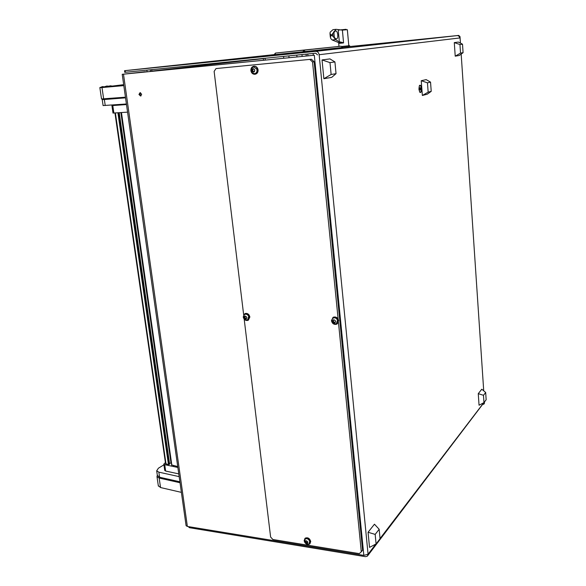 <?xml version="1.0" encoding="UTF-8"?>
<svg xmlns="http://www.w3.org/2000/svg" width="586" height="586" viewBox="0 0 586 586"><rect width="100%" height="100%" fill="white"/><g stroke="black" fill="none" stroke-linecap="round" stroke-linejoin="round"><path stroke-width="0.88" d="M388.415 42.968L385.647 43.254L388.415 42.968M138.948 94.471L140.574 96.038L141.666 94.236L140.047 92.669L138.948 94.471M140.523 92.713L139.929 94.324L141.079 95.848M140.149 93.123L140.061 94.822M324.234 50.293L321.538 50.572L324.234 50.293M311.576 51.7L308.815 51.986L311.576 51.7M287.294 54.161L284.584 54.439L287.294 54.161M300.42 52.711L297.776 52.982L300.42 52.711M418.917 89.175L419.752 92.192C420.909 93.093 421.481 91.885 421.459 88.559C421.026 85.49 420.323 84.531 419.356 85.681L418.917 89.175M187.366 526.448L363.833 555.389L314.308 55.231L123.485 74.18L187.366 526.448L186.099 525.693L122.21 74.297L145.504 71.983M124.32 74.085L145.467 71.712M314.308 55.231L124.313 74.07M483.084 404.362L483.89 404.128L484.131 402.399L367.876 555.506M484.197 403.358L484.468 401.959M483.721 390.84L461.175 54.088M460.442 43.122L460.003 36.61L458.318 35.475L457.109 35.6C458.589 35.629 459.453 36.413 459.702 37.958L459.614 36.654M188.868 527.217L189.52 527.715L365.393 556.656L367.341 556.202L368.074 554.224L363.833 555.389M122.21 74.297L123.485 74.18M317.524 54.879L315.737 53.194L124.781 72.349L124.547 70.701L315.539 51.356L457.073 35.607M459.702 37.958L319.143 54.718C318.733 52.528 317.553 51.407 315.583 51.348L315.539 51.356M350.128 46.514L458.713 35.431L460.003 36.61M274.006 54.681L124.547 70.701M484.534 402.919L484.102 403.849M152.001 69.624L151.569 71.111L263.319 58.637M150.448 69.778L150.434 71.492M342.436 47.73L274.006 54.725L275.017 54.894L275.53 53.062L341.023 46.206L275.537 53.062L274.006 54.725M312.133 49.275L314.997 48.968M315.195 48.872L332.43 47.114M463.079 52.689L462.508 44.192L458.399 42.067L454.289 42.602L455.219 56.168L459.299 55.472L463.079 52.689L460.53 53.106L459.951 44.543L462.508 44.192M454.289 42.602L459.951 44.543M460.53 53.106L455.219 56.168M483.97 402.611L486.16 399.74L485.677 392.481L481.787 389.221L478.264 393.66L479.055 405.234L483.97 402.611L483.479 395.301L485.677 392.481M478.264 393.66L483.479 395.301M336.034 73.668L334.928 61.94L329.94 58.9L322.036 59.933L323.868 78.714L331.705 77.367L336.034 73.668L331.134 74.481L329.999 62.629L334.928 61.94M322.036 59.933L329.999 62.629M331.134 74.481L323.868 78.714M376.08 543.947L380.058 538.732L379.164 529.275L374.461 524.206L368.059 532.264L369.532 547.375L376.08 543.947L375.172 534.403L379.164 529.275M368.059 532.264L375.172 534.403M431.223 91.357L430.542 82.121L426.176 79.623L421.231 80.722L422.36 95.474L427.267 94.192L431.223 91.357L428.161 92.148L427.465 82.831L430.542 82.121M421.231 80.722L427.465 82.831M428.161 92.148L422.36 95.474M342.707 47.341L348.897 46.69L348.809 45.752L342.041 46.455L348.809 45.752L347.344 29.688L342.392 30.12L335.983 29.322L332.951 29.681L330.101 32.237L330.16 33.995L331.449 35.226L335.983 29.322M338.525 42.558L341.601 42.236L339.345 41.84L335.551 39.606L333.104 36.435L331.456 35.226L330.423 36.735L330.79 38.625L332.174 39.973L338.525 42.558L338.745 43.415L338.679 42.741M341.601 42.236L343.572 42.91L338.745 43.415M334.445 38.222L334.364 37.401C339.829 44.089 338.063 25.198 333.925 32.735L333.822 31.659M334.364 37.401L333.925 32.735M338.789 30.054L346.07 29.307L346.114 29.761M348.809 45.752L346.473 45.986M348.904 45.29L350.113 46.309L348.875 46.448M348.897 46.682L350.113 46.309M338.422 46.389L339.55 46.279L338.422 46.389M339.55 46.279L337.492 46.484L339.55 46.279M420.396 92.214C421.1 91.914 421.415 90.705 421.327 88.589C421.114 86.647 420.667 85.615 419.986 85.512C419.283 85.812 418.968 87.021 419.056 89.145C419.268 91.086 419.715 92.112 420.396 92.214L420.199 92.185M419.818 85.563L419.371 85.644M420.287 90.112L420.609 89.394L420.096 87.622L419.876 89.577L420.287 90.112M419.869 89.453L420.609 89.394M419.84 88.208L420.514 88.156M152.419 67.756L274.014 54.666M152.411 67.734L146.595 68.342M146.844 70.137L147.027 71.536M146.595 68.32L274.014 54.637M126.415 103.986L103.099 105.561M103.107 105.605L102.22 99.605L110.065 98.404M102.22 99.605L104.352 99.51L105.231 105.539M125.543 97.847L104.352 99.51M179.88 481.78L159.597 477.238L157.363 475.407M157.429 475.861L156.682 470.8L158.425 468.192L163.926 464.823M156.682 470.8L158.85 472.162L159.597 477.238M179.155 476.623L158.85 472.162M127.572 112.146L113.003 113.076L111.919 105.575L112.79 105.546L113.874 113.061M126.495 104.55L112.79 105.546M111.919 105.575L118.226 104.586M178.767 473.898L165.633 471.041L164.725 470.302M177.858 467.467L164.71 464.669L165.633 471.041M164.747 470.492L163.824 464.127L165.413 462.552M163.824 464.127L164.71 464.669M177.726 466.551L171.815 464.991M171.368 462.984L169.486 463.306M169.559 464.244L119.148 112.71L169.61 464.163L168.453 464.581L165.574 463.709M125.455 97.188L101.517 98.968M123.814 85.622L101.993 87.548L103.656 98.909M112.659 86.039L123.683 84.67M99.913 87.658L101.993 87.548M181.382 492.372L160.542 487.545L158.308 485.662M180.019 482.732L159.158 478.051L160.542 487.545M157.334 475.224L156.989 476.674L159.158 478.051M99.913 87.49L105.29 87.087L99.92 87.673L102.455 86.582L104.462 87.043M110.058 85.834L107.641 86.735L113.017 86.157L110.241 85.812L112.226 86.274M107.641 86.735L113.017 86.164M105.187 86.889L107.824 86.618M105.29 87.058L107.648 86.809M311.437 59.237L216 68.569L311.437 59.237L314.14 61.764L362.58 550.137L361.298 551.785L338.466 322.425M314.14 61.764L312.536 61.977L338.129 319.033M361.298 551.785L359.291 553.631L272.9 539.501L270.622 537.062L244.186 319.165M243.651 314.726L214.132 71.404L216 68.569M312.536 61.977L309.826 59.442M310.455 541.772L309.584 544.079C306.998 544.995 305.174 543.889 304.127 540.753L305.006 538.431C307.584 537.53 309.401 538.644 310.455 541.772M304.845 538.563L305.291 538.116C307.87 537.216 309.686 538.329 310.734 541.457L310.023 543.625M305.724 541.559L307.005 542.841M306.002 542.907L307.555 543.317L307.804 542.021L306.478 540.863L305.46 540.951L305.269 541.962L306.002 542.907M306.068 541.127L305.54 541.706M305.189 542.248C305.445 540.321 306.324 540.248 307.826 542.021C307.562 543.94 306.683 544.02 305.189 542.248M304.522 541.252L305.225 539.025C307.049 538.241 308.536 538.966 309.679 541.193L309.093 543.793L307.855 544.174C305.855 543.749 304.808 543.002 304.698 541.94L304.53 540.08M309.415 543.478L309.811 541.039C308.668 538.82 307.189 538.095 305.357 538.871L305.035 539.186M306.727 543.163L307.474 542.548M249.541 317.187L247.929 320.381C245.534 320.85 243.966 319.692 243.212 316.916L244.853 313.708C247.233 313.261 248.801 314.418 249.541 317.187M244.714 313.766L245.182 313.517C247.563 313.07 249.123 314.228 249.87 316.997L248.398 320.124M244.882 317.173L245.812 318.638M338.393 320.952L336.708 324.212C334.005 324.864 332.247 323.677 331.427 320.652L333.141 317.37C335.837 316.748 337.587 317.942 338.393 320.952M332.855 317.524L333.427 317.173C336.122 316.543 337.88 317.737 338.686 320.747L337.294 323.846M257.737 69.954C257.803 72.386 256.822 73.829 254.8 74.283C252.676 74.261 251.372 73.03 250.881 70.598C250.815 68.144 251.804 66.694 253.855 66.255C255.965 66.299 257.254 67.529 257.737 69.954M253.943 66.247L254.199 66.211C256.309 66.255 257.606 67.485 258.089 69.902C258.155 72.342 257.173 73.785 255.144 74.239L255.071 74.246M244.977 318.506L245.446 319.026L246.596 318.418L246.757 317.275L245.49 316.125L244.479 316.367L244.303 317.509L244.977 318.506M245.043 316.528L244.362 317.48M244.157 317.883C244.377 315.722 245.248 315.517 246.779 317.275C246.56 319.436 245.688 319.641 244.157 317.883M243.549 317.063L243.798 315.4L244.926 314.323C246.611 313.906 247.878 314.653 248.735 316.55L247.526 319.956L245.702 319.919M247.871 319.78L248.889 316.462C248.032 314.565 246.765 313.818 245.087 314.228L244.75 314.404M333.273 320.981L334.394 322.505L335.185 322.63L335.544 321.047L334.628 320.103L333.031 320.095L332.819 321.289L334.064 322.871L335.258 322.11M333.507 320.227L332.958 321.201L333.39 320.901M332.658 321.677C332.958 319.414 333.925 319.202 335.566 321.047C335.265 323.311 334.291 323.523 332.658 321.677M331.984 321.509L331.954 319.531L333.273 318C335.185 317.451 336.613 318.213 337.558 320.286L336.291 323.78L334.203 323.838L332.013 321.575M336.73 323.516L337.697 320.19C336.745 318.117 335.317 317.356 333.412 317.905L332.973 318.169M252.998 71.104L252.339 71.199L253.203 72.122L254.302 71.697L254.742 69.859L253.482 68.679L252.383 69.111L252.288 71.206L252.998 71.104L253.511 71.763M252.778 69.251L252.932 71.118M251.921 70.957C252.163 68.416 253.108 68.049 254.764 69.851C254.522 72.386 253.57 72.759 251.921 70.957M251.409 71.316L251.929 67.947L253.753 66.899L256.866 69.236C257.342 71.646 256.573 73.133 254.551 73.682L252.529 73.03L251.416 71.36M254.72 73.66C256.741 73.111 257.51 71.624 257.034 69.214L253.767 66.899M253.826 68.95L252.881 69.251M319.143 54.718L368.074 554.224L375.809 544.086M483.772 402.714L380.043 538.549M458.303 35.482L458.692 35.438M125.184 70.642L125.419 72.29M189.52 527.715L189.388 526.777M305.079 51.832L303.065 52.044L303.563 50.184L275.493 53.07M303.065 52.044L275.017 54.894M342.737 47.444L341.045 46.206L342.598 47.459L305.255 51.546L303.563 50.184L341.023 46.206M282.027 52.381L311.679 49.239M265.019 58.285L265.297 60.08M306.082 54.168L306.236 56.014M339.345 41.84L338.232 29.915M342.392 30.12L343.572 42.91M335.551 39.606L332.174 39.973M330.16 33.995L330.423 36.735M332.848 33.68L333.104 36.435M171.866 465.306L121.456 112.556M170.995 463.035L120.877 112.593M169.237 464.442L118.768 112.739M168.453 464.581L117.903 112.79M166.036 464.068L115.391 112.959M102.308 86.603L105.26 86.918M106.637 86.069L108.784 86.157M108.403 86.318L106.813 86.047L104.623 86.728M306.551 542.46L306.024 543.054M307.533 542.878L307.189 543.259M305.782 540.973L305.445 541.347M306.075 541.933L305.54 542.526M245.622 318.308L245.007 318.667M246.611 318.476L246.171 318.733M244.97 316.521L244.399 316.85M245.131 317.78L244.516 318.147M334.115 322.117L333.573 322.498M335.324 322.241L334.855 322.578M333.485 320.22L332.951 320.593M333.588 321.567L333.046 321.948M253.496 71.646L252.837 71.734M252.742 70.415L252.083 70.503M253.782 68.848L253.218 68.921M254.5 71.58L254.104 71.639M252.844 69.631L252.185 69.719M283.756 58.248L283.565 56.424M296.985 56.937L296.794 55.099M307.958 55.846L307.775 53.993M315.583 51.348L457.109 35.6M188.89 527.341L188.795 526.682M458.713 35.431L458.318 35.475M313.32 55.311L313.136 53.458M302.142 56.424L301.951 54.579M289.052 57.721L288.861 55.897M332.511 47.092L335.251 46.821M263.29 58.461L263.568 60.255M338.657 42.69L338.994 46.331M338.752 43.298L338.708 42.822M330.343 37.277L329.984 33.483M419.986 85.512L419.613 85.541M171.683 465.196L121.28 112.571M169.61 464.163L119.214 112.71M165.589 463.797L114.951 112.988M173.5 465.65L173.632 466.566M99.862 87.695L101.525 99.005M156.989 476.674L158.381 486.138M305.965 541.288L305.504 541.801M307.218 542.592L306.69 543.193M243.798 315.4L243.725 317.846L245.915 320M246.391 318.293L245.776 318.659M331.954 319.531L332.035 321.604L334.203 323.838M251.929 67.947L251.416 71.294L252.529 73.03M254.478 71.463L253.819 71.558"/></g></svg>
